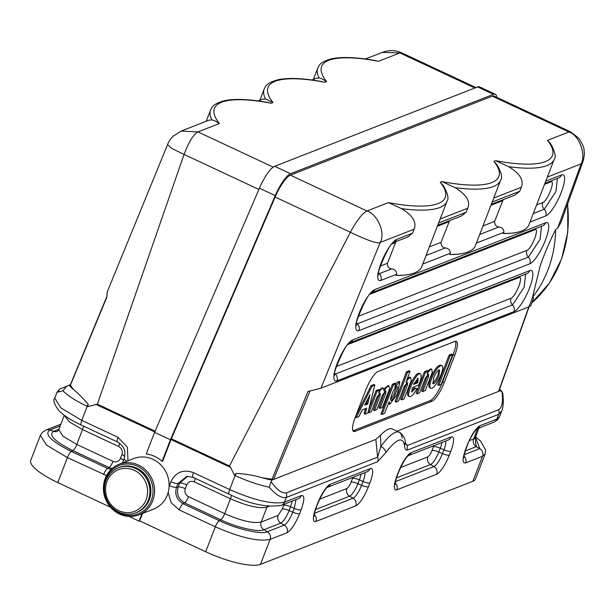 <?xml version="1.0" encoding="UTF-8"?>
<svg xmlns="http://www.w3.org/2000/svg" width="615" height="615" viewBox="0 0 615 615"><rect width="100%" height="100%" fill="white"/><g stroke="black" fill="none" stroke-linecap="round" stroke-linejoin="round"><path stroke-width="0.92" d="M171.047 439.541L230.556 467.385L229.487 465.97L350.365 232.239L275.136 197.046L171.362 438.779A6.035 1.553 -64.9 0 0 171.047 439.541L162.721 461.119L162.114 461.358A30.166 28.144 -111.4 0 0 146.27 453.939L154.596 432.368L170.44 439.779L162.114 461.358M209.069 120.148L211.952 119.963C213.605 120.14 216.088 121.332 219.401 123.523L197.953 131.91C193.502 134.339 188.874 141.842 184.062 154.434L171.731 148.415L167.588 144.579L107.264 291.871L106.772 297.36L70.41 385.228L73.4 389.418C77.552 392.777 82.472 397.705 88.168 404.193L87.899 406.623L97.393 404.17L155.111 431.177M110.508 507.237L57.802 482.575A45.256 11.408 -158.9 0 1 30.75 460.351L40.382 435.382L46.548 445.168L67.435 457.606L106.526 475.595M142.542 513.417L139.667 520.874L139.059 521.113L141.934 513.656M168.156 492.461L171.208 502.801L179.142 509.866L215.319 526.794C240.281 537.695 258.546 541.892 270.108 539.393L260.468 564.362A45.256 11.408 -158.9 0 1 205.687 551.763L139.667 520.874M230.564 467.377L234.438 475.18L235.114 475.495L229.687 489.571L193.502 472.643C183.285 469.03 175.736 472.074 170.862 481.768L169.11 486.365M496.712 97.293A24.139 6.204 115.1 0 0 495.306 94.256L479.462 86.838A24.139 6.204 115.1 0 0 477.64 86.915L274.667 166.304A24.139 6.204 115.1 0 0 259.415 188.19L154.596 432.368M495.306 94.256A24.139 6.204 115.1 0 0 493.484 94.326L290.511 173.714A24.139 6.204 115.1 0 0 275.266 195.608L170.44 439.779M275.136 197.046A24.139 6.204 -64.9 0 1 290.388 175.152L492.323 96.163A24.139 6.204 -64.9 0 1 494.145 96.094L570.659 131.887L578.8 138.237C582.505 143.941 584.25 147.9 584.012 150.129C584.665 153.681 584.235 157.724 582.712 162.268L581.114 163.867C586.318 154.227 578.969 134.877 568.913 131.994L570.659 131.887M129.112 516.454L139.059 521.113M475.941 87.576L401.787 52.882L399.896 52.921L378.448 61.308L375.404 60.601M258.884 189.443L184.062 154.434L97.393 404.17M58.925 429.224L53.59 431.315C48.178 435.02 54.604 441.447 72.862 450.603L109.04 467.523L107.556 468.384L71.371 451.456C51.03 441.263 43.873 434.098 49.907 429.97L60.193 425.941M532.69 296.591L540.162 266.003C543.837 255.156 549.01 242.987 555.668 229.495A126.713 112.622 56.1 0 1 549.426 265.803A126.713 112.622 56.1 0 1 532.613 297.176L528.954 306.839L530.845 305.663L533.712 297.798L532.613 297.176M450.126 355.747L452.617 354.77L441.216 384.306L438.733 385.459L450.126 355.747L449.065 355.247L437.672 384.782L438.733 385.459M452.609 354.594L451.548 354.094L449.242 355.001L450.295 355.493M437.672 384.782L438.726 385.274M438.895 369.953C438.472 375.181 436.381 379.632 432.622 383.306M438.902 375.85L439.594 369.907C437.918 369.976 435.95 372.636 433.675 377.894L432.983 383.837C434.651 383.775 436.627 381.108 438.902 375.85M431.599 378.709C435.412 370.038 438.818 365.679 441.816 365.625C446.106 367.24 434.467 390.848 430.715 388.142C429.401 387.058 429.701 383.914 431.599 378.709M440.763 365.133C437.757 365.179 434.351 369.546 430.546 378.217C428.64 383.414 428.348 386.558 429.662 387.642M432.245 372.513L425.303 390.533L422.812 391.501L428.509 376.734L428.601 374.128L425.396 377.956L419.699 392.724L417.216 393.877L425.465 372.29L427.948 371.137L427.087 373.943C429.124 370.599 430.715 369.069 431.868 369.338L432.245 372.513M427.825 374.358L421.752 391.009L422.82 391.686M421.752 391.009L422.812 391.501M427.456 376.242L428.509 376.734M427.948 371.137L426.895 370.645L424.412 371.798L416.155 393.2L417.216 393.877M416.155 393.2L417.208 393.692M424.412 371.798L425.465 372.29M424.581 371.552L425.642 372.044M431.861 369.338L430.808 368.846L427.663 371.006M417.362 378.44L416.778 382.015L417.831 382.507L418.077 378.279L413.534 384.413L417.647 382.807L416.586 382.307L413.949 383.337M415.31 388.38L416.878 388.926C413.764 394.346 411.327 396.89 409.552 396.56C405.339 395.276 416.701 371.468 420.383 373.866C421.805 375.104 421.29 378.786 418.83 384.905L412.296 387.619L411.835 392.132L415.31 388.38L414.249 387.888L411.52 391.494M416.939 388.642L415.448 388.234M419.776 373.789L419.33 373.367C415.64 370.976 404.286 394.784 408.498 396.068L409.552 396.56M411.174 380.754L404.055 399.02L401.741 399.75L407.438 384.982L407.522 382.369L404.324 386.197L398.628 400.965L396.145 402.118L407.53 372.406L410.021 371.429L406.008 382.192C408.045 378.848 409.644 377.31 410.797 377.587L411.174 380.754M406.746 382.599L400.68 399.25L401.741 399.927M400.68 399.25L401.741 399.75M406.377 384.483L407.438 384.982M410.013 371.252L408.96 370.76L406.477 371.914L395.076 401.441L396.145 402.118M395.076 401.441L396.137 401.941M406.477 371.914L407.53 372.406M406.646 371.66L407.707 372.152M410.789 377.579L409.728 377.087L407.345 378.363M396.237 386.704L394.292 393.6L390.594 399.673M396.637 386.458C394.476 386.996 389.149 399.911 390.879 400.419C392.485 401.733 398.904 387.089 397.006 386.458L396.637 386.458M389.257 401.534L384.552 413.372L382.061 414.349L393.454 384.813L395.937 383.66L394.815 386.904L399.812 381.846L397.428 393.931L389.764 404.37L389.18 401.495M395.937 383.66L394.884 383.168L392.401 384.321L381 413.857L382.069 414.525M381 413.857L382.061 414.349M392.401 384.321L393.454 384.813M392.57 384.075L393.631 384.567M388.357 403.509L389.764 404.37M399.812 381.846L398.751 381.354L395.722 383.56M389.48 389.241L382.361 407.507L380.039 408.229L385.736 393.469L385.828 390.856L382.63 394.684L376.926 409.452L374.443 410.605L380.139 395.66L380.224 393.046L377.026 396.875L371.329 411.643L368.846 412.796L377.095 391.217L379.578 390.064L378.709 392.87C380.739 389.533 382.33 388.004 383.491 388.257L384.091 391.071C386.205 387.473 387.873 385.813 389.103 386.074L389.48 389.241M385.052 391.086L378.986 407.737L380.047 408.414M378.986 407.737L380.039 408.229M384.683 392.97L385.736 393.469M379.447 393.277L373.382 409.928L374.443 410.605M373.382 409.928L374.443 410.42M379.078 395.161L380.139 395.66M368.054 412.427L368.846 412.796M368.093 412.265L368.839 412.611M379.578 390.064L378.525 389.564L376.042 390.717L368.762 409.575M376.042 390.717L377.095 391.217M376.211 390.471L377.264 390.963M383.491 388.257L382.43 387.765L379.294 389.925M389.087 386.066L388.034 385.574L383.991 389.003M367.839 398.904L366.717 403.386L367.778 403.886L370.022 394.738L364.703 405.085L367.578 404.201L366.525 403.709L365.125 404.255M358.876 416.57L356.293 417.462L372.152 386.182L374.835 385.013L367.931 412.903L365.233 414.087L366.64 408.206L362.312 409.898L358.876 416.57M355.278 417.254L356.262 417.716M355.362 417.024L356.293 417.462M374.835 385.013L373.774 384.521L371.099 385.69L355.877 415.702M371.099 385.69L372.152 386.182M371.237 385.513L372.29 386.005M365.395 408.691L364.172 413.595L365.264 414.195M364.172 413.595L365.233 414.087M431.838 401.326L430.254 400.588A18.104 4.651 115.1 0 0 442.623 381.869L444.215 382.615L454.723 355.378A18.104 4.651 115.1 0 0 456.322 341.356A18.104 4.651 115.1 0 0 454.962 341.402L378.094 371.468A18.104 4.651 115.1 0 0 365.717 390.187L355.209 417.424A18.104 4.651 115.1 0 0 353.61 431.446A18.104 4.651 115.1 0 0 354.97 431.392L431.838 401.326A18.104 4.651 115.1 0 0 444.215 382.615M455.392 341.271A18.104 4.651 -64.9 0 1 453.14 354.632L442.623 381.869M430.254 400.588L353.387 430.654A18.104 4.651 -64.9 0 1 352.956 430.784M380.447 435.343L380.862 446.444A51.291 13.176 -64.9 0 1 399.197 432.222L392.332 429.009A51.291 13.176 115.1 0 0 380.447 435.343L375.865 439.41L271.968 480.054L271.115 481.73C276.996 489.917 282.031 493.622 286.236 492.861L377.618 457.114A6.035 5.627 68.6 0 1 377.671 461.688L286.298 497.435L284.468 502.171L301.358 495.559C304.74 495.075 304.663 499.834 301.112 509.843A6.035 1.522 -158.9 0 1 294.278 508.374L296.007 499.595M396.936 431.169L500.133 390.802L501.917 391.455L502.793 393.723M498.873 390.74L498.542 391.424L498.873 390.74M499.626 389.087L501.925 391.463C503.316 401.387 502.217 407.499 498.627 409.782L407.245 445.521L405.493 443.907M405.27 443.599L405.239 442.277C405.662 436.366 398.243 430.9 399.197 432.222A51.291 13.176 -64.9 0 1 402.141 438.134M405.231 442.262L404.516 445.375C402.74 436.227 396.483 438.672 385.759 452.702C385.667 450.257 384.037 448.166 380.87 446.436L377.618 457.114L375.865 439.41M271.968 480.054A39.222 9.886 -158.9 0 1 262.444 477.863L273.552 479.431L310.06 390.971M377.741 273.521L378.571 274.89C374.366 279.256 389.656 241.241 393.731 242.487A6.035 5.627 -111.4 0 0 396.69 239.396L412.565 233.185L414.103 229.195L380.208 242.456C377.956 244.693 361.474 237.69 350.365 232.239C356.792 220.408 362.327 213.328 366.971 210.983C377.057 213.874 385.889 232.67 380.208 242.456L320.961 388.196L307.984 391.494L271.922 479.5M320.961 388.196L528.954 306.839M457.468 254.195L449.842 254.533A126.713 31.942 21.1 0 0 457.468 254.195A126.713 31.942 21.1 0 0 475.372 245.662L500.595 180.295A126.713 31.942 -158.9 0 1 455.023 187.637L442.016 181.625A123.692 31.181 21.1 0 0 493.868 161.345L497.228 164.981M503.185 199.683L494.629 221.377C494.606 224.752 496.036 226.62 498.919 226.981C502.078 227.389 503.747 229.157 503.931 232.301L476.371 243.079M492.208 202.035L519.767 191.25L514.924 195.086M519.767 191.25L521.312 187.26C524.111 180.303 519.883 173.438 508.628 166.673L495.621 160.661A123.692 31.181 21.1 0 0 547.465 140.381L550.832 144.018M403.863 275.166L396.237 275.497A126.713 31.942 21.1 0 0 403.863 275.166A126.713 31.942 21.1 0 0 421.767 266.626L446.99 201.259A126.713 31.942 -158.9 0 1 401.426 208.608L388.411 202.596A123.692 31.181 21.1 0 0 440.263 182.317L443.623 185.945M395.983 241.61L387.419 263.305C387.404 266.687 388.834 268.555 391.717 268.916C394.868 269.324 396.537 271.092 396.729 274.229L380.854 280.44A22.732 5.843 -64.9 0 1 381.154 262.897A22.732 5.843 -64.9 0 1 396.69 239.396M412.565 233.185L407.722 237.021L393.608 242.541M438.603 222.999L466.17 212.221L467.707 208.231C470.652 201.451 466.424 194.586 455.023 187.637M466.17 212.221L461.319 216.057L437.719 225.29M449.588 220.647L441.024 242.341C441.001 245.716 442.439 247.591 445.322 247.953M426.072 255.471L445.314 247.945C448.473 248.352 450.142 250.128 450.326 253.265L422.766 264.043M414.103 229.195C416.909 222.23 412.68 215.365 401.426 208.608M396.237 275.497L396.729 274.229M273.221 167.119L197.953 131.91L181.102 131.087L173.276 136.115C170.54 138.798 168.641 141.619 167.588 144.579M511.073 233.231L503.447 233.562A126.713 31.942 21.1 0 0 511.073 233.231A126.713 31.942 21.1 0 0 528.977 224.698L554.2 159.323A126.713 31.942 -158.9 0 1 508.628 166.673M503.447 233.562L503.931 232.301M449.842 254.533L450.326 253.265M555.668 229.495L557.659 228.157L581.114 163.867L547.35 177.074M557.659 228.157L560.942 222.492L582.712 162.268M401.787 52.882C395.507 50.069 389.026 49.9 382.346 52.375L399.896 52.921L474.865 87.999M262.674 99.184L265.557 99L272.999 102.559L271.246 103.243L268.194 102.536M316.279 78.213L319.154 78.028C320.807 78.213 323.29 79.397 326.603 81.587L324.851 82.279L321.799 81.564C302.841 78.151 288.127 77.567 277.649 79.819C265.765 83.317 265.695 86.346 264.166 89.06A126.713 31.942 -158.9 0 0 265.557 99M70.733 384.544L70.41 385.228L70.733 384.544L66.704 386.135C55.611 391.463 62.93 385.874 57.064 392.147L54.75 398.159C52.713 400.15 54.228 404.478 59.286 411.158C64.46 416.024 71.778 420.66 81.265 425.057A6.035 1.553 115.1 0 1 81.795 420.383L87.23 406.307L87.899 406.623M66.743 386.12L62.968 390.748C56.826 392.501 55.565 392.639 59.178 391.178M465.255 450.98L476.333 446.644L475.103 438.541M475.472 437.134L479.769 448.635L464.225 454.716M475.564 436.896L480.561 441.078L485.635 450.057L485.104 454.07L475.464 479.047A45.256 11.408 -158.9 0 1 472.858 481.284L482.498 456.315L465.609 462.918A6.035 5.627 -111.4 0 0 463.979 456.061M269.139 506.314L266.948 507.167L261.214 522.035A6.035 5.627 -111.4 0 0 263.943 529.723C259.422 532.69 235.668 527.224 220.754 519.79L184.569 502.862L183.085 503.716L219.263 520.644C235.883 528.931 262.344 535.012 267.379 531.706L284.268 525.102L280.832 523.111L263.943 529.723L267.379 531.706A6.035 5.627 68.6 0 1 270.108 539.393L286.997 532.782A6.035 5.627 68.6 0 0 284.268 525.102C287.074 523.396 289.919 519.091 292.809 512.187L289.127 510.565C286.321 517.277 283.553 521.459 280.832 523.111A6.035 5.627 68.6 0 1 278.103 515.432L282.293 509.097L284.13 504.246M262.444 477.863C254.295 475.387 245.5 473.896 236.06 473.381A6.035 1.553 -64.9 0 0 235.114 475.495A45.256 11.408 21.1 0 0 269.186 487.226C275.989 495.014 281.693 498.419 286.298 497.435A6.035 5.627 68.6 0 0 286.236 492.861M260.468 564.362L472.858 481.284M501.763 410.905L498.688 414.356L407.307 450.103C405.539 450.165 404.609 448.589 404.516 445.375M405.277 442.654L407.245 445.529L407.307 450.103M269.186 487.226L271.115 481.73M236.06 473.381L234.438 475.18M119.548 513.148A25.945 24.208 -111.4 0 0 152.781 487.211A25.945 24.208 -111.4 0 0 113.444 468.807A25.945 24.208 -111.4 0 0 119.548 513.148M119.533 514.079A27.152 25.33 68.6 0 1 103.412 488.541A27.152 25.33 68.6 0 1 119.102 464.279A27.152 25.33 68.6 0 1 152.589 480.338A27.152 25.33 68.6 0 1 138.882 514.847A27.152 25.33 68.6 0 1 119.533 514.079M138.882 514.847L153.45 509.151A27.152 25.33 -111.4 0 0 167.149 474.642A27.152 25.33 -111.4 0 0 133.67 458.582L119.102 464.279M118.787 510.665A22.325 20.825 -111.4 0 0 147.377 488.356A22.325 20.825 -111.4 0 0 113.529 472.52A22.325 20.825 -111.4 0 0 118.787 510.665M118.764 512.064A24.139 22.517 68.6 0 1 104.435 489.371A24.139 22.517 68.6 0 1 118.38 467.8A24.139 22.517 68.6 0 1 148.146 482.075A24.139 22.517 68.6 0 1 135.969 512.756A24.139 22.517 68.6 0 1 118.764 512.064M95.686 404.286L154.78 431.93M128.012 460.796L127.374 447.159L117.972 437.311L81.795 420.383L60.908 407.945L54.781 398.182M57.802 482.575L67.435 457.606A6.035 1.553 -64.9 0 1 71.371 451.456L72.862 450.603A6.035 1.553 -64.9 0 0 76.806 444.453L82.541 429.577L118.718 446.505C121.847 448.358 122.923 451.033 121.947 454.546L120.479 458.36C118.864 461.565 116.366 462.572 112.983 461.381L76.806 444.453L62.876 436.158L58.771 429.631L64.291 415.333M278.103 515.432L261.214 522.035C253.495 523.696 241.318 520.897 224.69 513.64L230.433 498.765L194.248 481.845C190.865 480.646 188.367 481.653 186.752 484.866L185.284 488.679C184.308 492.185 185.384 494.86 188.513 496.712L224.69 513.64A6.035 1.553 115.1 0 1 220.754 519.79L219.263 520.644A6.035 1.553 115.1 0 0 215.319 526.794L205.687 551.763M477.64 86.915L493.484 94.326M378.448 61.308A123.692 31.181 21.1 0 0 328.764 60.332A123.692 31.181 21.1 0 0 326.603 81.587M324.851 82.279A123.692 31.181 21.1 0 0 275.159 81.295A123.692 31.181 21.1 0 0 272.999 102.559M271.246 103.243A123.692 31.181 21.1 0 0 221.554 102.267A123.692 31.181 21.1 0 0 219.401 123.523M57.387 431.3A6.035 5.627 -111.4 0 1 53.59 431.315L49.907 429.97A6.035 5.627 68.6 0 0 46.079 429.993L42.312 432.407L40.382 435.389M112.983 461.381A6.035 1.553 -64.9 0 1 109.04 467.523L112.168 468.476M111.154 469.414L107.556 468.384A6.035 1.553 -64.9 0 0 103.612 474.534M64.375 415.402L69.257 421.805L82.541 429.577A6.035 1.553 115.1 0 0 83.432 426.072M118.718 446.505A6.035 1.553 115.1 0 0 119.594 443.277M121.947 454.546A6.035 1.522 -158.9 0 1 124.768 456.23M120.479 458.36A6.035 1.522 -158.9 0 1 123.5 460.228M122.693 462.872A6.035 1.522 -158.9 0 1 122.639 462.457L122.423 462.98M126.951 461.212A6.035 1.522 -158.9 0 1 124.122 458.629C125.083 452.909 126.667 447.935 117.442 441.985L81.265 425.057M117.972 437.311A6.035 1.553 115.1 0 0 117.427 441.977M525.648 274.029L524.149 287.267L512.48 304.932L334.645 374.32M348.198 344.385L518.975 277.588C524.165 275.013 515.708 296.93 511.011 298.221A6.035 5.627 -111.4 0 0 512.48 304.932A6.035 5.627 68.6 0 1 513.94 311.636L336.951 380.87A6.035 5.627 -111.4 0 0 335.483 374.158A6.035 5.627 -111.4 0 1 334.737 373.251M336.951 380.87A22.732 5.843 -64.9 0 1 337.251 363.327A22.732 5.843 -64.9 0 1 352.787 339.826A6.035 5.627 -111.4 0 1 349.797 342.932L526.694 273.744A6.035 5.627 -111.4 0 0 529.776 270.592A22.732 5.843 -64.9 0 1 529.477 288.135A22.732 5.843 -64.9 0 1 513.94 311.636M352.787 339.826L529.776 270.592M511.011 298.221L336.344 366.54M519.498 276.558A6.035 5.627 -111.4 0 0 518.975 277.588M541.531 226.189L540.039 239.427L528.362 257.085L356.592 324.105M370.153 294.17L534.858 229.749C540.047 227.173 531.591 249.083 526.894 250.382A6.035 5.627 -111.4 0 0 528.362 257.085A6.035 5.627 68.6 0 1 529.823 263.797L358.899 330.655A6.035 5.627 -111.4 0 0 357.438 323.944A6.035 5.627 -111.4 0 1 356.685 323.036M371.744 292.725L542.576 225.897A6.035 5.627 -111.4 0 0 545.666 222.753A22.732 5.843 -64.9 0 1 545.367 240.296A22.732 5.843 -64.9 0 1 529.823 263.797M355.793 323.736L356.615 325.104C352.41 329.471 367.709 291.449 371.775 292.702A6.035 5.627 -111.4 0 0 374.743 289.611L545.666 222.753M526.894 250.382L358.299 316.325M535.381 228.719A6.035 5.627 -111.4 0 0 534.858 229.749M358.899 330.655A22.732 5.843 -64.9 0 1 359.198 313.112A22.732 5.843 -64.9 0 1 374.743 289.611M567.699 203.788L567.791 232.109L561.58 259.007L549.395 283.031L531.883 302.864A126.713 112.622 -123.9 0 0 562.048 257.324A126.713 112.622 -123.9 0 0 567.499 204.341M353.387 430.654L354.97 431.392M453.14 354.632L454.723 355.378M528.838 306.885L498.542 391.424M500.133 390.802A39.222 9.886 21.1 0 0 499.357 389.833M490.947 205.295L502.586 200.744M521.312 187.26L493.745 198.045M391.717 268.909L378.548 273.89M378.64 272.822A6.035 5.627 -111.4 0 0 379.394 273.729A6.035 5.627 68.6 0 1 380.854 280.44M392.101 243.955L395.384 242.671M387.419 263.305L380.255 266.111M467.707 208.231L440.14 219.009M437.342 226.258L448.988 221.707M441.024 242.341L429.385 246.892M290.388 175.152L366.971 210.983L388.411 202.596M440.263 182.317L442.016 181.625M493.868 161.345L495.621 160.661M547.465 140.381L568.913 131.994L492.323 96.163M557.413 178.35L555.922 191.588L544.244 209.246A6.035 5.627 68.6 0 1 545.713 215.957L529.969 222.115M544.928 183.355L558.466 178.058A6.035 5.627 -111.4 0 0 561.549 174.914A22.732 5.843 -64.9 0 1 561.249 192.457A22.732 5.843 -64.9 0 1 545.713 215.957M545.812 181.071L561.549 174.914M544.552 184.331L550.74 181.909C555.929 179.334 547.473 201.243 542.784 202.543L536.587 204.964M550.74 181.909A6.035 5.627 68.6 0 1 551.263 180.879M542.784 202.543A6.035 5.627 -111.4 0 0 544.244 209.246L533.282 213.536M494.629 221.377L482.99 225.928M498.919 226.973L479.677 234.5M319.154 78.028A126.713 31.942 -158.9 0 1 317.771 68.096L313.435 79.327M211.952 119.963A126.713 31.942 -158.9 0 1 210.568 110.031C212.09 107.31 212.167 104.289 224.044 100.783C234.523 98.538 249.236 99.123 268.194 102.528M69.141 385.159A39.222 9.886 21.1 0 0 73.393 389.418M88.168 404.193A6.035 1.553 115.1 0 0 87.23 406.307A45.256 11.408 -158.9 0 1 62.968 390.748M319.639 499.188L346.875 488.533A6.127 1.576 115.1 0 0 351.065 482.198L352.533 478.385A6.127 1.576 115.1 0 0 352.902 477.34M314.542 513.264L353.041 498.204L349.604 496.213L315.572 509.527M364.78 472.697A12.492 3.213 -64.9 0 1 363.05 481.476L359.375 479.854A12.139 3.121 115.1 0 0 361.013 474.173M352.533 478.385A6.035 1.522 21.1 0 1 359.375 479.854L357.899 483.667L361.582 485.289L363.05 481.476A6.035 1.522 -158.9 0 0 369.892 482.936L368.416 486.757A18.504 4.751 -64.9 0 1 355.77 505.884L315.918 521.466A18.504 4.751 -64.9 0 1 316.164 507.191L317.632 503.377A18.504 4.751 -64.9 0 1 330.286 484.251L370.13 468.661A18.504 4.751 -64.9 0 1 369.892 482.936M346.875 488.533A6.035 5.627 68.6 0 0 349.604 496.213A12.139 3.121 115.1 0 0 357.899 483.667A6.035 1.522 21.1 0 0 351.065 482.198M368.416 486.757A6.035 1.522 21.1 0 1 361.582 485.289A12.492 3.213 -64.9 0 1 353.041 498.204A6.035 5.627 68.6 0 1 355.77 505.884M314.296 514.601A6.035 5.627 68.6 0 1 315.918 521.466M313.758 515.293L314.188 516.3C314.526 514.97 313.22 516.377 316.51 506.891L317.986 503.078A6.035 1.522 -158.9 0 1 317.632 503.377M327.403 487.311A6.035 5.627 -111.4 0 0 330.286 484.251M327.388 487.326L367.047 471.813A6.035 5.627 -111.4 0 0 370.13 468.661M396.483 477.878L430.515 464.563L433.952 466.554L395.453 481.614M433.813 445.698A6.127 1.576 -64.9 0 1 433.444 446.736L431.976 450.549A6.035 1.522 -158.9 0 1 438.81 452.017L440.279 448.204L443.961 449.826L442.493 453.639A6.035 1.522 21.1 0 0 449.327 455.108A18.504 4.751 -64.9 0 1 436.681 474.234A6.035 5.627 68.6 0 0 433.952 466.554A12.492 3.213 115.1 0 0 442.493 453.639L438.81 452.017A12.139 3.121 -64.9 0 1 430.515 464.563A6.035 5.627 -111.4 0 1 427.786 456.884L400.55 467.538M431.976 450.549A6.127 1.576 -64.9 0 1 427.786 456.884M433.444 446.736A6.035 1.522 -158.9 0 1 440.279 448.204A12.139 3.121 -64.9 0 0 441.924 442.523M447.974 440.155A6.035 5.627 -111.4 0 0 451.041 437.011A18.504 4.751 -64.9 0 1 450.803 451.295A6.035 1.522 21.1 0 1 443.961 449.826A12.492 3.213 115.1 0 0 445.691 441.047M450.803 451.295L449.327 455.108M395.207 482.96A6.035 5.627 68.6 0 1 396.829 489.824A18.504 4.751 -64.9 0 1 397.075 475.541L398.543 471.728A18.504 4.751 -64.9 0 1 411.197 452.602A6.035 5.627 68.6 0 1 408.314 455.661M436.681 474.234L396.829 489.824M394.669 483.644L395.099 484.658C395.437 483.321 394.13 484.735 397.421 475.249L398.897 471.436A6.035 1.522 -158.9 0 1 398.543 471.728M411.197 452.602L451.041 437.011M477.617 428.563L473.604 438.964A6.035 5.627 68.6 0 0 476.333 446.644L479.769 448.635A6.035 5.627 68.6 0 1 482.498 456.315L485.066 454.062M478.985 428.025L475.341 437.473L473.604 438.964L469.322 440.64M463.441 456.745L463.871 457.752C463.241 458.682 464.018 455.546 466.193 448.343A6.035 1.522 -158.9 0 1 465.847 448.643L467.323 444.829C471.605 434.544 475.818 428.163 479.969 425.703L496.859 419.092L499.434 416.839M465.609 462.918C462.219 463.41 462.303 458.644 465.847 448.643M467.615 444.084A6.035 1.522 -158.9 0 1 467.669 444.53A6.035 1.522 -158.9 0 1 467.323 444.829M498.627 409.782A6.035 5.627 68.6 0 1 498.688 414.356L496.859 419.092A6.035 5.627 -111.4 0 1 493.776 422.244L477.071 428.778A6.035 5.627 -111.4 0 0 479.969 425.703M267.479 506.13A6.035 5.627 -111.4 0 0 266.948 507.167C259.23 508.828 247.061 506.03 230.433 498.765A6.035 1.553 -64.9 0 0 231.317 495.236M292.24 501.071L290.595 506.752L294.278 508.374L292.809 512.187A6.035 1.522 21.1 0 0 299.643 513.656C295.361 523.942 291.141 530.322 286.997 532.782M283.761 505.284A6.035 1.522 21.1 0 1 290.595 506.752L289.127 510.565A6.035 1.522 21.1 0 0 282.293 509.097M188.513 496.712A6.035 1.553 115.1 0 1 184.569 502.862C178.435 499.165 176.305 493.86 178.173 486.934L176.497 487.326C174.568 494.452 176.766 499.918 183.085 503.716A6.035 1.553 115.1 0 0 179.142 509.866M185.284 488.679A6.035 1.522 -158.9 0 0 178.173 486.934L179.649 483.121L187.652 476.264M193.256 477.348A6.035 1.553 -64.9 0 1 192.956 477.309L186.937 476.333L177.973 483.513L179.649 483.121A6.035 1.522 -158.9 0 1 186.752 484.866M170.862 481.768A6.035 1.522 -158.9 0 0 177.973 483.513L176.497 487.326A6.035 1.522 -158.9 0 1 169.394 485.589M195.14 478.332A6.035 1.553 -64.9 0 1 194.248 481.845M281.386 505.315A6.035 5.627 -111.4 0 0 284.468 502.171C272.906 504.677 254.641 500.472 229.687 489.571A6.035 1.553 -64.9 0 0 229.149 494.245C249.367 504.023 266.779 507.713 281.386 505.315L298.275 498.711A6.035 5.627 -111.4 0 0 301.358 495.559M301.112 509.843L299.643 513.656M229.149 494.245L192.972 477.317A6.035 1.553 -64.9 0 1 193.502 472.643M385.751 452.717L377.671 461.688M171.362 438.779L229.487 465.97M274.667 166.304L290.511 173.714M259.415 188.19L275.266 195.608M135.969 512.756L136.976 512.357A24.139 22.517 -111.4 0 0 149.153 481.676A24.139 22.517 -111.4 0 0 119.395 467.4L118.38 467.8M58.771 429.639L57.426 431.292M60.862 424.204L46.079 429.993M122.646 462.442L124.122 458.629M333.837 373.951L334.668 375.319C330.463 379.678 345.753 341.663 349.82 342.916L349.704 342.97M441.77 365.602L440.709 365.102M430.769 388.165L429.708 387.673M419.33 373.367L420.383 373.866M529.123 306.777L498.896 391.109M491.324 204.318L514.924 195.093M446.99 201.259C449.042 198.791 447.843 193.564 443.377 185.584M500.595 180.295C502.647 177.82 501.44 172.6 496.982 164.62M554.2 159.323C556.252 156.856 555.045 151.628 550.586 143.656M262.805 99.13L258.177 100.937M316.402 78.167L311.782 79.973M382.346 52.375L365.387 59.009M375.404 60.593C356.446 57.187 341.725 56.603 331.254 58.848C319.37 62.353 319.3 65.375 317.771 68.096M209.2 120.102L181.102 131.087M206.233 121.263L210.568 110.031M259.83 100.291L264.166 89.06M106.802 296.599L70.387 384.829M317.986 503.078C322.037 494.06 325.197 488.794 327.457 487.28L327.203 487.395M398.897 471.436C402.948 462.411 406.108 457.145 408.36 455.63L408.106 455.746M408.299 455.677L447.958 440.163M475.234 439.617L475.341 437.465M466.193 448.343L467.669 444.53C469.214 439.433 475.049 430.123 477.14 428.732L476.886 428.847M493.776 422.244L497.535 419.822L499.465 416.847L501.779 410.843C503.347 406.853 503.677 401.034 502.755 393.392M136.976 512.357C149.53 505.776 153.512 495.29 148.93 480.907C145.678 472.282 134.8 462.634 119.395 467.4"/></g></svg>
